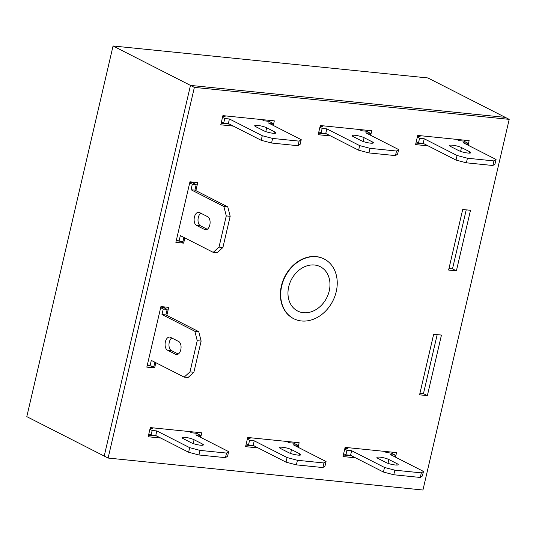 <?xml version="1.0" encoding="UTF-8"?>
<svg xmlns="http://www.w3.org/2000/svg" width="536" height="536" viewBox="0 0 536 536"><rect width="100%" height="100%" fill="white"/><g stroke="black" fill="none" stroke-linecap="round" stroke-linejoin="round"><path stroke-width="0.8" d="M329.231 290.921A24.89 19.879 117 0 0 320.548 266.834A24.89 19.879 117 0 0 288.71 286.807A24.89 19.879 117 0 0 297.962 311.182A24.89 19.879 117 0 0 329.231 290.921M336.24 291.631A33.507 26.76 117 0 0 324.173 259.002A33.507 26.76 117 0 0 281.695 286.09A33.507 26.76 117 0 0 293.762 318.719A33.507 26.76 117 0 0 336.24 291.631M113.056 45.975L427.882 77.948L505.301 117.371L190.474 85.398L104.219 456.062L26.8 416.64L113.056 45.975L190.474 85.398L104.219 456.062L108.118 458.052L422.944 490.025L509.2 119.361L194.374 87.381L108.118 458.052M324.173 259.002L323.865 258.848A33.507 26.76 117 0 0 316.133 256.59A33.507 26.76 117 0 0 282.807 281.166A33.507 26.76 117 0 0 293.453 318.565L293.762 318.719M456.397 270.841L470.494 210.286L462.702 209.496L448.605 270.05L456.397 270.841L452.498 268.851L466.226 209.851M166.837 315.409L168.713 307.363L160.921 306.572L146.831 367.127L154.623 367.917L155.835 362.705M395.494 457.161L396.553 452.598L345.124 447.372L342.986 456.551L355.515 457.818M200.678 437.376L201.737 432.807L150.308 427.587L148.171 436.76L160.7 438.033M468.082 145.216L469.147 140.646L417.718 135.427L415.581 144.599L428.11 145.872M370.678 135.32L371.736 130.757L320.307 125.531L318.17 134.704L330.699 135.976M298.083 447.272L299.148 442.703L247.712 437.477L245.582 446.656L258.111 447.928M419.574 394.824L427.366 395.622L441.456 335.067L433.664 334.27L419.574 394.824M273.266 125.431L274.332 120.861L222.902 115.635L220.765 124.814L233.294 126.087M195.875 190.635L197.75 182.582L189.958 181.791L175.862 242.346L183.66 243.136L184.866 237.924M448.967 268.496L452.498 268.851M147.192 365.572L149.906 365.847M164.217 307.919L164.452 306.927M343.348 454.997L351.616 455.835M391.99 453.469L392.292 452.163M148.532 435.205L156.8 436.043M197.174 433.684L197.476 432.378M415.943 143.045L424.204 143.889M464.578 141.524L464.886 140.218M509.2 119.361L505.301 117.371L190.474 85.398L194.374 87.381M318.531 133.156L326.799 133.993M367.173 131.628L367.475 130.322M245.944 445.101L254.205 445.939M294.579 443.58L294.88 442.267M419.929 393.277L423.46 393.632L437.188 334.632M221.127 123.26L229.388 124.097M269.762 121.739L270.07 120.426M176.223 240.791L178.944 241.066M193.255 183.138L193.483 182.146M427.366 395.622L423.46 393.632M154.623 367.917L150.837 365.988M183.66 243.136L179.868 241.207M261.803 119.588L264.275 120.848L268.951 121.324L273.059 123.414L268.382 122.938L301.239 139.675L300.173 144.258L298.05 145.718L271.551 143.025L261.213 140.305L228.356 123.568L223.68 123.092L221.428 121.953M222.668 116.62L225.314 116.888L222.896 115.662M301.239 139.675L299.115 141.129L272.616 138.435L262.278 135.715L229.421 118.985L224.745 118.51L222.5 117.364M255.773 126.684A6.7 1.193 -166.9 0 1 254.701 125.719A6.7 1.193 -166.9 0 1 259.478 125.665A6.7 1.193 -166.9 0 1 266.68 127.789L274.894 131.97A6.7 1.193 -166.9 0 1 275.966 132.935A6.7 1.193 -166.9 0 1 271.183 132.988A6.7 1.193 -166.9 0 1 263.987 130.864L255.773 126.684M272.663 125.123L273.059 123.414M298.05 145.718L299.115 141.129M271.551 143.025L272.616 138.435M261.213 140.305L262.278 135.715M228.356 123.568L229.421 118.985M223.68 123.092L224.745 118.51M359.214 129.484L361.686 130.744L366.363 131.22L370.47 133.31L365.793 132.834L398.65 149.564L397.585 154.154L395.454 155.614L368.962 152.921L358.618 150.194L325.761 133.464L321.084 132.988L318.84 131.843M320.079 126.516L322.726 126.784L320.3 125.551M398.65 149.564L396.519 151.025L370.028 148.331L359.683 145.611L326.833 128.875L322.156 128.399L319.905 127.26M353.177 136.573A6.7 1.193 -166.9 0 1 352.105 135.608A6.7 1.193 -166.9 0 1 356.889 135.561A6.7 1.193 -166.9 0 1 364.085 137.685L372.299 141.866A6.7 1.193 -166.9 0 1 373.371 142.831A6.7 1.193 -166.9 0 1 368.594 142.884A6.7 1.193 -166.9 0 1 361.391 140.76L353.177 136.573M370.075 135.012L370.47 133.31M395.454 155.614L396.519 151.025M368.962 152.921L370.028 148.331M358.618 150.194L359.683 145.611M325.761 133.464L326.833 128.875M321.084 132.988L322.156 128.399M384.031 451.325L386.503 452.585L391.18 453.061L395.287 455.151L390.61 454.675L423.467 471.405L422.395 475.995L420.271 477.455L393.772 474.762L383.434 472.035L350.578 455.305L345.901 454.83L343.656 453.684M344.896 448.357L347.536 448.625L345.117 447.393M423.467 471.405L421.336 472.866L394.844 470.173L384.5 467.452L351.643 450.716L346.973 450.247L344.722 449.101M377.994 458.421A6.7 1.193 -166.9 0 1 376.922 457.456A6.7 1.193 -166.9 0 1 381.699 457.402A6.7 1.193 -166.9 0 1 388.902 459.526L397.116 463.707A6.7 1.193 -166.9 0 1 398.188 464.672A6.7 1.193 -166.9 0 1 393.411 464.725A6.7 1.193 -166.9 0 1 386.208 462.602L377.994 458.421M394.885 456.853L395.287 455.151M420.271 477.455L421.336 472.866M393.772 474.762L394.844 470.173M383.434 472.035L384.5 467.452M350.578 455.305L351.643 450.716M345.901 454.83L346.973 450.247M286.619 441.43L289.092 442.689L293.768 443.165L297.875 445.255L293.199 444.78L326.055 461.516L324.99 466.099L322.86 467.56L296.368 464.866L286.023 462.146L253.173 445.409L248.496 444.934L246.245 443.795M247.485 438.461L250.131 438.736L247.712 437.503M326.055 461.516L323.932 462.97L297.433 460.283L287.095 457.556L254.238 440.827L249.562 440.351L247.31 439.205M280.583 448.525A6.7 1.193 -166.9 0 1 279.511 447.56A6.7 1.193 -166.9 0 1 284.294 447.506A6.7 1.193 -166.9 0 1 291.497 449.63L299.711 453.811A6.7 1.193 -166.9 0 1 300.783 454.776A6.7 1.193 -166.9 0 1 295.999 454.83A6.7 1.193 -166.9 0 1 288.797 452.706L280.583 448.525M297.48 446.964L297.875 445.255M322.86 467.56L323.932 462.97M296.368 464.866L297.433 460.283M286.023 462.146L287.095 457.556M253.173 445.409L254.238 440.827M248.496 444.934L249.562 440.351M189.208 431.534L191.687 432.8L196.364 433.269L200.471 435.366L195.794 434.89L228.651 451.62L227.579 456.21L225.455 457.664L198.957 454.977L188.618 452.25L155.762 435.52L151.085 435.044L148.841 433.899M150.08 428.572L152.72 428.84L150.301 427.607M228.651 451.62L226.52 453.074L200.029 450.387L189.684 447.661L156.827 430.931L152.15 430.455L149.906 429.309M183.178 438.629A6.7 1.193 -166.9 0 1 182.106 437.664A6.7 1.193 -166.9 0 1 186.883 437.611A6.7 1.193 -166.9 0 1 194.086 439.734L202.3 443.922A6.7 1.193 -166.9 0 1 203.372 444.887A6.7 1.193 -166.9 0 1 198.595 444.94A6.7 1.193 -166.9 0 1 191.392 442.81L183.178 438.629M200.069 437.068L200.471 435.366M225.455 457.664L226.52 453.074M198.957 454.977L200.029 450.387M188.618 452.25L189.684 447.661M155.762 435.52L156.827 430.931M151.085 435.044L152.15 430.455M160.793 307.095L163.051 307.322L167.158 309.419L165.879 314.92L198.735 331.65L201.134 341.084L193.871 372.279L188.056 377.525L184.163 377.13L151.306 360.4L150.026 365.907L147.42 364.581M154.871 362.215L153.919 366.302L150.026 365.907M178.267 354.068L171.366 350.557A6.7 3.853 95.8 0 1 168.974 344.541A6.7 3.853 95.8 0 1 171.768 337.982M160.659 307.697L163.259 309.024L161.979 314.525L194.836 331.255L197.235 340.688L189.979 371.883L184.163 377.13M167.466 350.162A6.7 3.853 95.8 0 1 165.229 342.618A6.7 3.853 95.8 0 1 169.644 337.07A6.7 3.853 95.8 0 1 170.461 337.318L178.676 341.499A6.7 3.853 95.8 0 1 180.913 349.037A6.7 3.853 95.8 0 1 176.498 354.584A6.7 3.853 95.8 0 1 175.681 354.343L167.466 350.162L171.366 350.557M167.158 309.419L163.259 309.024M165.879 314.92L161.979 314.525M198.735 331.65L194.836 331.255M201.134 341.084L197.235 340.688M193.871 372.279L189.979 371.883M456.618 139.38L459.097 140.64L463.767 141.109L467.874 143.206L463.198 142.73L496.055 159.46L494.989 164.049L492.865 165.503L466.367 162.817L456.029 160.09L423.172 143.36L418.495 142.884L416.244 141.739M417.484 136.412L420.13 136.68L417.712 135.447M496.055 159.46L493.931 160.921L467.432 158.227L457.094 155.5L424.237 138.77L419.561 138.295L417.316 137.149M450.588 146.469A6.7 1.193 -166.9 0 1 449.516 145.504A6.7 1.193 -166.9 0 1 454.293 145.45A6.7 1.193 -166.9 0 1 461.496 147.581L469.71 151.762A6.7 1.193 -166.9 0 1 470.782 152.727A6.7 1.193 -166.9 0 1 465.998 152.78A6.7 1.193 -166.9 0 1 458.803 150.65L450.588 146.469M467.479 144.908L467.874 143.206M492.865 165.503L493.931 160.921M466.367 162.817L467.432 158.227M456.029 160.09L457.094 155.5M423.172 143.36L424.237 138.77M418.495 142.884L419.561 138.295M176.458 239.8L179.064 241.126L180.344 235.619L213.201 252.356L219.016 247.103L226.272 215.907L223.874 206.481L191.017 189.744L192.297 184.243L189.697 182.917M196.504 225.381L204.719 229.562A6.7 3.853 -84.2 0 0 205.536 229.81A6.7 3.853 -84.2 0 0 209.951 224.256A6.7 3.853 -84.2 0 0 207.707 216.718L199.493 212.537A6.7 3.853 -84.2 0 0 198.675 212.29A6.7 3.853 -84.2 0 0 194.267 217.844A6.7 3.853 -84.2 0 0 196.504 225.381L200.404 225.777L207.305 229.294M213.201 252.356L217.093 252.751L222.909 247.498L230.172 216.303L227.773 206.876L194.916 190.139L196.196 184.639L192.089 182.548L189.831 182.32M179.064 241.126L182.957 241.522L183.908 237.435M200.806 213.201A6.7 3.853 -84.2 0 0 198.012 219.767A6.7 3.853 -84.2 0 0 200.404 225.777M219.016 247.103L222.909 247.498M226.272 215.907L230.172 216.303M223.874 206.481L227.773 206.876M191.017 189.744L194.916 190.139M192.297 184.243L196.196 184.639M265.789 131.615L266.68 127.789M274.579 133.33L274.894 131.97M363.2 141.504L364.085 137.685M371.984 143.226L372.299 141.866M388.01 463.345L388.902 459.526M396.801 465.067L397.116 463.707M290.606 453.456L291.497 449.63M299.396 455.171L299.711 453.811M193.195 443.56L194.086 439.734M201.985 445.275L202.3 443.922M177.349 354.51L175.681 354.343M460.605 151.4L461.496 147.581M469.395 153.115L469.71 151.762M204.719 229.562L206.387 229.73"/></g></svg>
